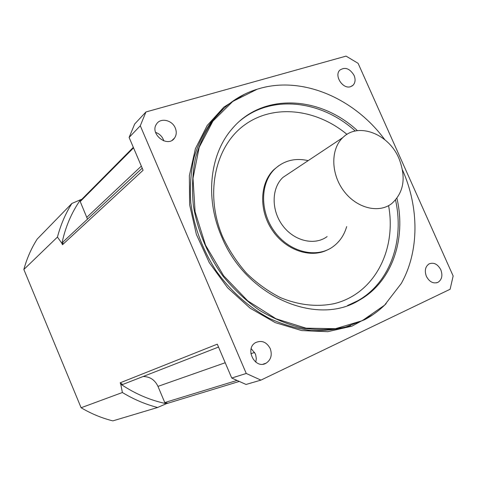 <?xml version="1.0" encoding="UTF-8"?>
<svg xmlns="http://www.w3.org/2000/svg" width="477" height="477" viewBox="0 0 477 477"><rect width="100%" height="100%" fill="white"/><g stroke="black" fill="none" stroke-linecap="round" stroke-linejoin="round"><path stroke-width="0.72" d="M145.95 111.97L140.28 125.767L129.112 137.454L134.699 123.972L145.95 111.97L346.069 56.119L358.102 63.328L453.15 275.98L450.115 289.253L260.913 380.115L246.043 384.462L231.733 378.028L217.291 344.167L120.18 382.804L120.741 384.152C135.098 393.835 150.303 400.346 166.342 403.697L157.571 407.501L112.846 420.881C101.798 418.12 91.22 413.738 81.108 407.746L23.85 269.481C26.849 258.498 31.297 248.368 37.194 239.084L71.884 203.452L80.524 199.738C71.52 212.569 65.325 227.13 61.927 243.413L57.449 237.069L23.85 269.481M166.342 403.697L239.043 381.505M133.333 147.345L81.788 199.332L80.524 199.738M129.112 137.454L143.1 170.253L62.481 244.731L61.927 243.413M81.108 407.746L122.386 392.517L120.741 384.152M140.28 125.767L246.251 373.467L231.733 378.028M62.481 244.731L63.059 241.899L142.218 168.178M87.494 219.146L80.225 201.568L81.788 199.332M167.558 403.131L164.768 402.546L157.97 386.376C154.864 379.871 149.909 376.586 143.1 376.514M218.526 347.059L122.672 384.492L120.18 382.804M246.251 373.467L260.913 380.115M270.215 348.544C266.548 341.937 261.664 339.964 255.559 342.629C244.331 348.729 255.147 369.83 266.106 363.182C271.019 359.801 272.391 354.924 270.215 348.544M255.803 362.174L256.31 358.579L255.714 354.912L255.278 353.743L251.176 348.621M426.408 276.386C429.491 282.008 433.372 283.976 438.041 282.289C441.94 279.6 442.859 275.414 440.796 269.738C437.659 264.037 433.73 262.106 429.002 263.936C425.245 266.643 424.381 270.793 426.408 276.386M350.601 86.671L353.081 85.204C355.347 82.658 355.675 79.379 354.065 75.378C349.802 68.461 345.062 66.714 339.833 70.131C333.852 75.628 342.915 89.533 350.601 86.671M175.28 128.021C172.203 120.061 160.606 117.443 156.617 123.925C149.206 133.846 167.695 148.353 174.516 138.074C176.52 135.128 176.776 131.777 175.28 128.021M163.838 140.936L163.307 139.439C161.709 135.969 159.127 133.614 155.568 132.385M384.826 139.713C354.065 97.809 301.1 75.044 257.157 89.247L232.788 101.428L212.909 121.134L199.195 147.321L193 178.291L195.093 211.788L205.539 245.172L223.588 275.7L247.766 300.886L276.034 318.779L306.049 328.176L335.486 328.695L362.222 320.705L384.557 305.185L401.246 283.529C419.414 251.337 419.211 207.596 402.522 170.027M396.942 198.325C406.404 239.055 392.106 281.794 359.479 300.075C317.223 326.787 246.15 296.986 221.704 236.825C204.836 198.402 209.761 154.572 231.822 129.16C262.213 92.317 320.007 95.71 357.446 130.674M386.161 303.605C379.793 310.104 372.567 315.494 364.476 319.781L345.592 327.061C331.992 329.869 317.831 330.245 303.11 328.2C288.317 324.718 273.881 318.833 259.81 310.545C246.221 300.963 233.939 289.485 222.956 276.094C207.704 254.951 197.484 230.57 193.382 205.67C191.754 189.125 192.446 173.229 195.463 157.982C199.738 143.398 205.986 130.346 214.191 118.833C225.728 104.529 239.865 94.72 256.608 89.396L260.382 88.293M278.634 165.775L273.87 169.633C259.732 183.15 258.737 210.333 272.284 230.248C285.681 250.27 310.593 258.677 327.717 249.781M133.56 147.888L80.225 201.568M236.825 380.491L164.768 402.546M308.16 160.636C295.185 157.708 284.059 160.499 274.782 169.007C259.971 183.108 259.738 212.098 274.937 232.138C289.95 252.327 316.495 258.617 332.815 246.83C339.576 241.94 344.191 235.197 346.666 226.611M289.986 172.722L282.986 177.378C271.389 188.016 271.091 210.297 282.73 225.663C294.22 241.153 314.683 245.911 327.115 236.574M157.571 407.501C145.366 404.323 133.638 399.327 122.386 392.517M57.449 237.069C60.657 224.87 65.468 213.666 71.884 203.452M398.915 158.364C388.725 133.828 358.245 121.927 342.844 137.579C330.597 148.973 330.734 173.533 343.613 190.74C356.343 208.085 378.47 213.744 391.575 203.715C403.924 192.625 406.368 177.51 398.915 158.364M373.032 314.623L351.931 326.167L327.765 331.682L301.756 330.591L275.336 322.667L250.085 308.16L227.595 287.768L209.302 262.684L196.387 234.434L189.631 204.812L189.357 175.661L195.403 148.711L207.209 125.469L223.886 107.086L244.325 94.333M223.707 108.529L212.128 120.675C204.281 131.628 198.217 143.988 193.93 157.762C190.782 172.155 189.745 187.199 190.806 202.892C194.061 226.969 202.516 249.638 216.176 270.9C230.612 291.083 248.97 307.415 269.32 318.368C283.135 324.664 297.052 328.719 311.076 330.537C324.909 331.062 338.08 329.422 350.583 325.612M346.976 134.371C315.965 108.637 273.148 103.598 243.95 125.421C214.71 147.029 204.52 194.86 222.89 237.349C229.175 250.485 237.087 262.469 246.627 273.309C256.906 283.237 268.068 291.286 280.106 297.451C298.459 305.208 317.3 307.224 334.508 303.575C374.642 293.516 396.691 249.751 388.582 205.635M240.265 120.627C271.985 94.094 321.581 100.444 355.252 131.044M395.54 200.06C404.568 240.42 390.21 282.563 357.887 300.677L348.18 305.292M141.335 166.115L86.838 217.279M254.611 352.408L250.878 353.719M225.216 362.741L157.97 386.376M262.988 364.189L266.106 363.182M436.467 282.855L438.041 282.289M351.734 86.2L353.081 85.204M172.28 140.155L174.516 138.074M223.773 108.47L214.191 118.833M359.479 300.075L347.602 305.495M257.157 89.247L256.608 89.396M81.519 199.702L133.369 147.429M273.87 169.633L274.782 169.007M282.986 177.378L342.844 137.579"/></g></svg>
